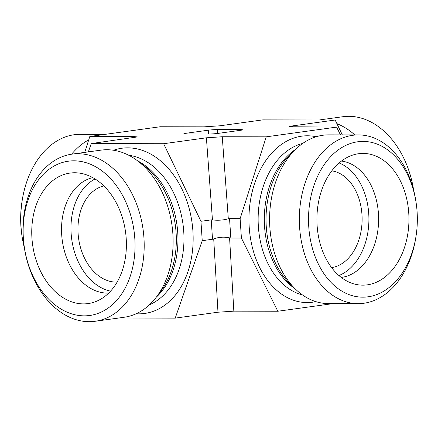 <?xml version="1.0" encoding="UTF-8"?>
<svg xmlns="http://www.w3.org/2000/svg" width="438" height="438" viewBox="0 0 438 438"><rect width="100%" height="100%" fill="white"/><g stroke="black" fill="none" stroke-linecap="round" stroke-linejoin="round"><path stroke-width="0.66" d="M84.216 315.847A77.876 55.451 82.1 0 1 28.246 199.476A77.876 55.451 82.1 0 1 124.748 199.668A77.876 55.451 82.1 0 1 84.216 315.847M89.16 321.684A84.364 60.072 -97.9 0 0 95.128 321.278A84.364 60.072 -97.9 0 0 143.587 233.651A84.364 60.072 -97.9 0 0 78.008 153.733A84.364 60.072 -97.9 0 0 72.04 154.132A84.364 60.072 -97.9 0 0 23.581 241.76A84.364 60.072 -97.9 0 0 89.16 321.684M95.128 321.278L124.053 317.282A84.364 60.072 -97.9 0 0 156.705 296.652A84.364 60.072 -97.9 0 0 137.986 161.146A84.364 60.072 -97.9 0 0 106.932 149.736A84.364 60.072 -97.9 0 0 100.964 150.141L72.04 154.132M83.423 303.895A65.87 46.899 82.1 0 1 31.947 238.234A65.87 46.899 82.1 0 1 74.717 172.764A65.87 46.899 82.1 0 1 80.28 173.229A65.87 46.899 82.1 0 1 125.531 231.91A65.87 46.899 82.1 0 1 97.888 300.665A65.87 46.899 82.1 0 1 83.423 303.895M22.185 200.456L21.966 201.852A77.876 54.411 90.1 0 0 21.9 235.359L22.114 236.755A84.364 58.944 -89.9 0 1 22.185 200.456A84.364 58.944 -89.9 0 1 74.137 134.745A84.364 58.944 -89.9 0 1 79.88 134.357L104.813 134.406M24.358 247.82A84.364 58.944 -89.9 0 1 22.114 236.755M71.608 154.198A84.364 58.944 -89.9 0 1 88.733 139.848M319.225 119.99L342.872 116.722A84.364 60.072 82.1 0 1 348.84 116.316A84.364 60.072 82.1 0 1 413.642 190.18M336.91 123.658A84.364 60.072 82.1 0 1 354.807 134.904M103.828 185.904A48.673 34.657 -97.9 0 0 78.594 238.398A48.673 34.657 -97.9 0 0 117.116 282.083M108.701 293.066A58.407 41.588 82.1 0 1 107.354 293.093A58.407 41.588 82.1 0 1 62.174 239.712A58.407 41.588 82.1 0 1 92.752 177.609M95.062 178.961A58.407 41.588 -97.9 0 0 71.728 239.345A58.407 41.588 -97.9 0 0 110.562 291.139M88.356 151.882L91.257 143.571L163.631 143.713L200.949 221.294L202.236 240.676L175.216 318.125L118.775 318.01M342.308 134.882L335.158 120.017L262.784 119.875L220.018 125.783L204.163 126.845L160.177 126.757L89.812 136.481L84.737 152.38M91.257 143.571L137.395 136.93L133.798 136.568L89.812 136.481M200.949 221.294L211.231 219.876L212.518 239.252L213.717 238.918C218.869 237.04 224.152 236.69 229.578 237.856L230.831 238.026L229.539 218.644L228.313 218.83L222.258 136.744L206.397 137.806L212.452 219.898L211.231 219.876M163.631 143.713L206.397 137.806M202.236 240.676L212.518 239.252M335.158 120.017L292.398 125.925L289.025 126.741L336.603 127.113L340.468 134.877M333.187 303.594L277.823 311.243L241.404 238.048L240.117 218.666L266.238 136.831L222.258 136.744M266.238 136.831L336.603 127.113M217.653 133.453L217.401 129.588L240.615 129.637L240.659 130.283M185.717 133.951L185.674 133.322A6.488 0.454 -3.8 0 0 183.84 133.76A6.488 0.454 -3.8 0 0 185.8 133.957L209.019 134.001A6.488 0.454 -3.8 0 0 218.173 133.387L240.741 130.267A6.488 0.454 -3.8 0 0 242.575 129.829A6.488 0.454 -3.8 0 0 240.615 129.637M185.674 133.322L208.242 130.201L208.493 134.001M217.401 129.588A6.488 0.454 -3.8 0 0 208.242 130.201M416.1 202.641L415.886 201.245A84.364 58.944 90.1 0 0 358.454 134.915A84.364 58.944 90.1 0 0 352.71 135.304A84.364 58.944 90.1 0 0 299.406 223.276A84.364 58.944 90.1 0 0 358.12 303.644A84.364 58.944 90.1 0 0 363.863 303.255A84.364 58.944 90.1 0 0 415.815 237.544L416.034 236.148A77.876 54.411 -89.9 0 1 368.079 296.805A77.876 54.411 -89.9 0 1 309.009 229.846A77.876 54.411 -89.9 0 1 353.499 142.613A77.876 54.411 -89.9 0 1 416.1 202.641A77.876 54.411 -89.9 0 1 416.034 236.148M358.454 134.915L328.703 134.855A84.364 58.944 90.1 0 0 322.959 135.243A84.364 58.944 90.1 0 0 295.442 149.478A84.364 58.944 90.1 0 0 295.163 288.828A84.364 58.944 90.1 0 0 328.369 303.583L358.12 303.644M367.285 284.853A65.87 46.023 -89.9 0 1 353.247 283.704A65.87 46.023 -89.9 0 1 316.909 219.197A65.87 46.023 -89.9 0 1 353.504 154.833A65.87 46.023 -89.9 0 1 358.574 153.722A65.87 46.023 -89.9 0 1 408.747 212.961A65.87 46.023 -89.9 0 1 367.285 284.853M341.24 277.429A58.407 40.805 90.1 0 0 341.673 277.374A58.407 40.805 90.1 0 0 378.618 219.011A58.407 40.805 90.1 0 0 341.476 161.058M338.908 275.518A58.407 40.805 90.1 0 0 368.916 219.301A58.407 40.805 90.1 0 0 339.132 162.958M331.615 267.623A48.673 34.005 90.1 0 0 362.116 219.285A48.673 34.005 90.1 0 0 331.807 170.825M240.117 218.666L229.539 218.644M212.452 219.898C217.774 220.566 223.057 220.21 228.313 218.83M213.717 238.918L217.982 312.217L233.837 311.155L229.578 237.856M241.404 238.048L230.831 238.026M277.823 311.243L233.837 311.155M213.476 133.836L217.675 133.453M217.982 312.217L175.216 318.125M156.371 297.095A76.902 54.755 -97.9 0 0 176.952 224.809A76.902 54.755 -97.9 0 0 137.548 160.812M156.705 296.652L161.195 290.635A77.772 55.374 -97.9 0 0 143.943 165.723L137.986 161.146M149.413 304.815A76.902 54.755 -97.9 0 0 182.964 223.977A76.902 54.755 -97.9 0 0 128.75 155.266M136.125 313.767A83.39 59.376 -97.9 0 0 193.005 232.786A83.39 59.376 -97.9 0 0 127.721 147.841A83.39 59.376 -97.9 0 0 113.541 150.25M133.798 136.568L132.906 137.817M293.422 127.025L292.398 125.925M295.431 149.484A76.902 53.732 90.1 0 0 264.311 219.093A76.902 53.732 90.1 0 0 295.152 288.817M295.442 149.478L289.857 154.91A77.772 54.339 90.1 0 0 289.6 283.375L295.163 288.828M302.735 143.418A76.902 53.732 90.1 0 0 258.13 219.077A76.902 53.732 90.1 0 0 302.428 294.916M316.17 136.755A83.39 58.265 90.1 0 0 301.7 136.169A83.39 58.265 90.1 0 0 249.381 229.419A83.39 58.265 90.1 0 0 315.842 301.634"/></g></svg>
